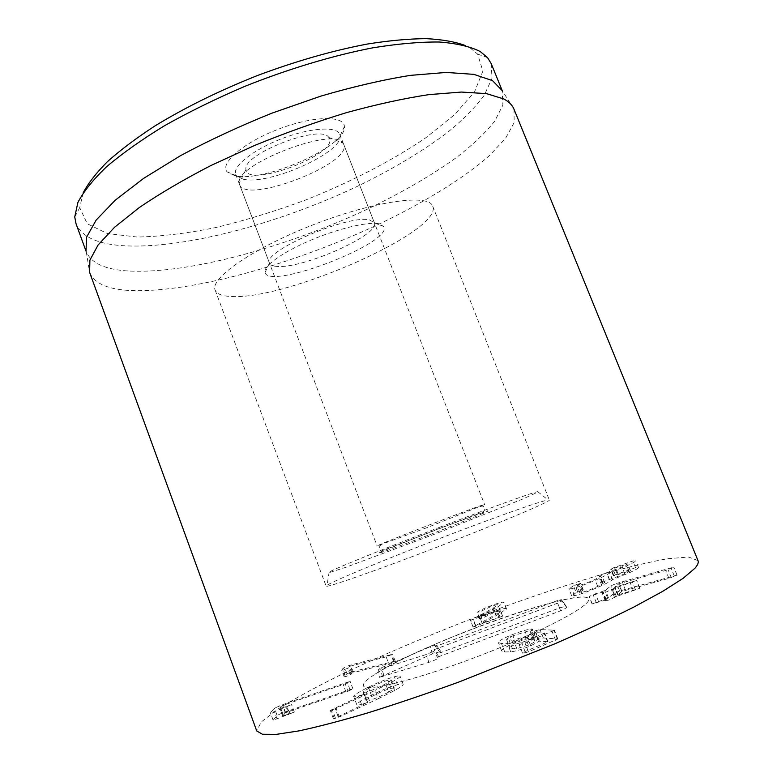<?xml version="1.0" encoding="UTF-8"?>
<svg xmlns="http://www.w3.org/2000/svg" width="773" height="773" viewBox="0 0 773 773"><rect width="100%" height="100%" fill="white"/><g stroke="black" fill="none" stroke-linecap="round" stroke-linejoin="round"><path stroke-width="0.58" stroke-dasharray="3.87 2.9" d="M347.985 691.246L352.932 688.907L349.976 689.613L282.474 712.899L277.092 715.431L273.13 720.281L294.31 712.107L282.792 716.02L285.324 712.822L347.985 691.246L345.222 683.825L282.638 705.517L280.068 708.599L291.576 704.667L274.415 711.633L270.405 712.841L274.415 708.145L285.508 703.604L347.222 682.24L350.169 681.515L345.222 683.825M285.624 712.706L282.937 705.401M285.324 712.822L282.638 705.517M277.092 715.431L274.415 708.145M288.174 710.86L285.508 703.604M352.932 688.907L350.169 681.515M386.152 656.837L349.609 666.355L347.724 668.297L342.874 670.056L341.714 670.065L344.545 667.186L350.237 665.138L392.616 654.238L386.152 656.837L388.732 663.669L395.196 661.07L352.691 671.689L346.99 673.737L344.188 676.704L345.367 676.713L350.217 674.955L347.724 668.297M350.217 674.955L352.082 672.964L388.732 663.669M352.082 672.964L349.609 666.355M351.976 673.012L349.502 666.413M351.068 674.414L348.575 667.766M473.144 627L502.576 616.168L482.12 623.202L500.092 613.462L506.499 608.776C505.957 607.945 502.035 608.853 494.71 611.482C486.797 614.506 481.84 616.854 479.82 618.497L482.101 618.274L493.744 612.689C497.841 611.221 500.054 610.709 500.373 611.172L495.783 614.487L473.144 627L470.593 620.381L493.28 608.061L497.899 604.824C497.59 604.389 495.387 604.911 491.299 606.39L479.637 611.916L477.376 612.177C479.405 610.573 484.371 608.254 492.275 605.22C499.59 602.582 503.513 601.655 504.025 602.428L497.58 607.008L479.589 616.574L499.996 609.539L470.593 620.381M493.744 612.689L491.299 606.39M485.202 616.757L482.748 610.419M479.521 618.777L477.076 612.448M479.82 618.497L477.376 612.177M494.71 611.482L492.275 605.22M482.139 623.173L479.589 616.574M482.12 623.202L479.569 616.612M502.576 616.168L499.996 609.539M475.695 626.517L473.134 619.878M576.185 592.649L571.662 595.77L574.484 595.674C581.112 594.157 590.234 590.785 601.848 585.567C609.269 582.05 612.757 580.098 612.322 579.692L629.29 572.812C635.503 569.943 638.585 568.174 638.537 567.517L635.541 567.701L615.308 574.841L613.975 575.885L630.449 570.658L624.797 573.866L603.945 581.538L601.867 582.716L604.573 582.533L597.713 586.427C590.872 589.538 585.451 591.558 581.451 592.485L579.76 592.553L582.9 590.012L576.185 592.649L573.469 585.789L580.185 583.161L577.025 585.634L578.697 585.548C582.687 584.591 588.108 582.571 594.939 579.479L601.829 575.653L599.133 575.866L601.22 574.706L622.052 567.024L627.724 563.865L611.279 569.15L612.622 568.126L632.836 560.966L635.802 560.734C635.841 561.362 632.749 563.092 626.526 565.942L609.568 572.803C609.994 573.18 606.496 575.102 599.065 578.581C587.441 583.77 578.339 587.142 571.73 588.707L568.928 588.842L573.469 585.789M582.9 590.012L580.185 583.161M581.451 592.485L578.697 585.548M597.713 586.427L594.939 579.479M602.814 582.61L600.08 575.75M609.53 579.528L606.805 572.696M624.797 573.866L622.052 567.024M628.816 570.745L626.101 563.981M618.313 574.358L615.617 567.614M617.269 573.991L614.583 567.276M635.541 567.701L632.836 560.966M629.29 572.812L626.526 565.942M612.429 579.557L609.675 572.667M612.255 579.634L609.501 572.745M601.848 585.567L599.065 578.581M574.484 595.674L571.73 588.707M619.627 590.987L613.868 593.403L608.535 597.973L592.244 603.906L606.351 599.829L605.278 600.863L608.979 600.012L616.381 596.495L639.725 588.321L617.675 594.988L621.714 591.461L668.906 578.349L677.071 575.141L619.627 590.987L616.593 583.412L670.993 567.855L673.814 567.382L665.727 570.484L618.661 583.828L614.583 587.258L636.585 580.513L613.269 588.717L605.868 592.195L602.177 593.075L602.66 592.224L589.074 596.37L605.462 590.263L610.844 585.818L616.593 583.412M613.868 593.403L610.844 585.818M625.154 589.345L622.11 581.75M674.172 575.692L670.993 567.855M668.906 578.349L665.727 570.484M621.946 591.384L618.893 583.75M621.714 591.461L618.661 583.828M617.675 594.988L614.603 587.238L617.675 594.988M614.612 597.645L611.501 589.847M605.375 600.669L602.283 592.891M535.196 637.165L534.124 637.261C529.032 637.967 522.036 640.141 513.137 643.783C505.281 647.107 501.445 649.484 501.629 650.914L504.73 651.939L510.702 651.852C516.074 651.146 522.741 649.127 530.703 645.793L539.361 641.165L547.989 641.764L525.07 651.533L522.935 653.311L528.452 651.861L557.826 638.962L543.342 637.986L537.844 639.416L534.916 641.281C534.356 642.218 532.182 643.494 528.394 645.097L516.789 648.615L509.842 647.996C509.755 647.175 511.871 645.851 516.19 644.025L533.128 638.807L535.534 637.319L531.969 628.913L529.882 630.507L512.982 635.783C508.663 637.609 506.547 638.904 506.605 639.677L513.494 640.141L525.07 636.585C528.858 634.991 531.032 633.734 531.611 632.826L534.558 631L540.027 629.541L554.386 630.198L525.002 643.01L519.504 644.498L521.649 642.769L544.569 633.048L536.027 632.643L527.35 637.194C519.388 640.517 512.731 642.566 507.397 643.329L501.474 643.532L498.411 642.614C498.247 641.261 502.102 638.923 509.958 635.619C518.857 631.985 525.833 629.792 530.906 629.019L531.969 628.913M534.124 637.261L530.906 629.019M533.128 638.807L529.882 630.507M528.5 640.17L525.273 631.899M516.789 648.615L513.494 640.141M534.916 641.281L531.611 632.826M539.361 641.165L536.027 632.643M539.187 641.242L535.853 632.71M530.703 645.793L527.35 637.194M510.702 651.852L507.397 643.329M513.137 643.783L509.958 635.619M366.228 692.096L363.088 692.415C362.962 691.883 364.875 690.54 368.818 688.385C375.929 684.607 382.316 681.883 387.988 680.23L391.186 679.882C391.312 680.395 389.457 681.709 385.611 683.834C378.461 687.67 371.997 690.424 366.228 692.096L369.32 700.357L366.16 700.628C366.035 700.067 367.929 698.695 371.861 696.502L368.818 688.385M371.861 696.502C378.954 692.666 385.35 689.931 391.032 688.308L387.988 680.23M391.032 688.308L394.249 687.999C394.394 688.54 392.549 689.893 388.713 692.048L385.611 683.834M388.713 692.048C381.572 695.942 375.108 698.715 369.32 700.357M378.239 698.724L394.568 690.531C400.646 687.091 403.506 684.994 403.139 684.231C402.897 683.641 400.984 683.815 397.399 684.772C388.423 687.245 377.871 691.729 365.755 698.212C359.445 701.729 356.459 703.894 356.788 704.715C356.981 705.237 358.556 705.131 361.513 704.377L367.61 702.435L333.463 718.929L339.289 716.977L378.239 698.724L375.098 690.376L336.12 708.455L330.303 710.426L364.489 694.106L358.401 696.067C355.454 696.84 353.889 696.975 353.705 696.483C353.396 695.7 356.401 693.584 362.721 690.125C374.866 683.728 385.418 679.274 394.365 676.752C397.94 675.776 399.844 675.573 400.076 676.124C400.424 676.848 397.544 678.897 391.457 682.288L375.098 690.376M394.568 690.531L391.457 682.288M339.289 716.977L336.12 708.455M367.61 702.435L364.489 694.106M367.648 702.367L364.527 694.048M361.513 704.377L358.401 696.067M365.755 698.212L362.721 690.125M397.399 684.772L394.365 676.752M698.019 560.657L688.666 557.043L667.534 558.724C648.566 562.164 626.043 567.575 599.964 574.948C558.512 587.345 514.374 602.486 467.559 620.371C420.87 638.575 377.997 657.002 338.961 675.66C314.688 687.719 294.368 698.84 278 709.034L261.226 721.982L256.723 730.939M374.142 674.819C366.412 679.902 362.856 683.554 363.484 685.786C364.643 692.743 417.942 679.573 480.999 655.204C544.076 630.903 592.408 604.853 588.591 598.92C583.837 585.287 418.319 644.663 374.142 674.819M243.215 179.191C268.386 185.684 342.835 152.696 340.101 135.855L339.753 134.28C336.97 126.018 310.089 127.69 281.701 138.705C253.264 149.614 232.229 166.427 235.717 174.418L236.519 175.829L243.215 179.191M234.828 175.713L227.107 171.838C219.426 163.432 243.389 142.609 278.077 129.313C312.698 115.863 344.439 115.196 344.391 126.588C347.125 146.107 263.612 183.153 234.828 175.713M276.425 266.356C272.54 266.038 270.241 264.994 269.516 263.235L269.448 263.042C261.921 251.708 348.285 214.227 369.494 219.928L374.374 222.769C380.77 234.557 301.518 269.497 276.425 266.356M83.136 192.912L79.716 207.628L87.243 223.764L107.341 233.523L137.265 237.04C161.103 236.519 187.395 233.33 216.131 227.475C245.563 220.315 275.323 211.193 305.393 200.11C350.043 182.38 391.805 160.919 425.788 137.797L454.746 114.539L474.554 91.823L482.893 71.097L477.617 54.091L470.351 48.129L465.211 45.491M378.664 223.706C367.272 221.561 336.699 228.972 309.132 240.905C281.498 252.81 262.801 266.598 265.023 272.54C269.333 290.493 392.819 242.848 383.959 226.653L378.664 223.706M231.832 296.503C286.899 299.895 443.373 231.021 432.696 206.169C429.121 193.704 375.378 200.709 314.688 224.209C253.95 247.573 209.425 278.483 215.155 290.117C216.836 294.088 222.402 296.214 231.832 296.503M491.184 63.56L492.005 78.334L484.246 95.292C475.279 107.36 463.085 119.718 447.644 132.367C422.251 151.479 392.201 169.451 357.474 186.293C276.956 224.412 180.128 250.21 120.105 245.505C96.171 243.476 81.474 236.219 76.034 223.755M513.794 108.722L502.15 90.538L502.885 105.089L494.73 121.158C485.521 132.685 473.086 144.561 457.442 156.793C431.74 175.326 401.448 192.912 366.566 209.551C285.701 247.273 188.979 273.903 129.516 271.062C105.795 269.796 91.388 263.4 86.286 251.882L89.62 272.396M89.813 272.956C94.799 284.049 109.37 289.952 133.516 290.648C193.791 292.059 291.914 264.356 374.267 226.334C421.101 204.333 462.447 179.413 489.444 155.576L505.552 138.357L514.151 122.636L514.026 109.264M436.127 644.982L435.441 646.547L556.763 600.824L561.314 599.597L561.903 600.979L557.623 603.143L434.068 649.697L433.344 651.359L426.783 654.335L380.693 668.974L378.557 669.321L381.562 667.669L430.339 646.692L436.098 644.895L440.774 651.465L432.416 653.9L379.388 677.39L428.706 662.432C433.75 660.702 436.909 659.253 438.165 658.094L438.726 656.673L560.628 610.805L566.793 607.646L566.136 606.167L559.555 607.897L440.243 652.808L440.774 651.465M440.243 652.808L435.441 646.547M438.726 656.673L434.068 649.697M329.23 138.106L328.776 137.43C321.21 123.641 242.316 154.088 245.969 169.384C246.094 189.047 339.067 154.069 329.23 138.106M343.541 144.01L343.009 143.169C334.351 126.028 234.18 164.678 239.282 183.201L239.591 184.602C245.659 204.874 352.846 163.518 343.724 144.416L343.541 144.01M427.044 527.621L377.118 545.98C375.282 545.516 485.637 502.933 484.584 504.508L427.044 527.621M439.721 527.263C486.362 509.32 530.549 493.145 537.66 491.609L538.308 491.928L522.326 499.203L434.339 534.278L345.589 567.392L328.863 572.745L329.134 572.068C336.042 568.078 388.326 546.984 439.721 527.263M443.886 536.897C389.698 557.652 334.535 580.33 327.047 585.258L326.129 586.137C325.51 588.301 376.548 570.513 439.016 546.405C501.493 522.306 551.236 501.194 549.332 500.015L548.057 499.976C540.008 501.233 493.058 518.007 443.886 536.897M478.593 626.671C418.908 649.001 360.305 678.172 363.484 685.786C364.643 692.743 417.942 679.573 480.999 655.204C544.076 630.903 592.408 604.853 588.591 598.92C586.06 591.857 533.109 605.974 478.593 626.671M345.966 691.961L343.202 684.549M282.792 716.001L280.068 708.59L282.792 716.02M283.478 715.798L280.763 708.387M289.701 713.421L286.976 706.01M294.31 712.107L291.576 704.667M288.744 714.667L286 707.208M277.149 719.093L274.415 711.633M273.169 720.185L270.444 712.745M282.474 712.899L279.807 705.643M349.976 689.613L347.222 682.24M345.367 676.713L342.874 670.056M344.188 676.704L341.714 670.065M345.212 674.964L342.758 668.394M346.99 673.737L344.545 667.186M352.691 671.689L350.237 665.138M393.515 661.302L390.935 654.499M394.346 661.659L391.766 654.818M475.656 625.396L473.115 618.806M495.783 614.487L493.28 608.061M500.286 611.482L497.812 605.124M482.101 618.274L479.637 611.916M506.402 609.25L503.919 602.882M500.092 613.462L497.58 607.008M499.88 616.68L497.319 610.071M499.107 617.927L496.527 611.269M577.692 591.925L574.977 585.084M582.166 590.814L579.441 583.934M602.505 582.678L599.771 575.817M609.269 579.576L606.544 572.745M613.975 575.885L611.279 569.15M615.308 574.841L612.622 568.126M677.003 575.247L673.814 567.382M671.264 577.634L668.075 569.749M618.274 594.843L615.182 587.103M635.28 589.258L632.159 581.48M639.725 588.321L636.585 580.513M633.474 590.891L630.333 583.074M616.381 596.495L613.269 588.717M615.521 596.862L612.409 589.074M606.332 599.858L603.24 592.099M605.752 599.983L602.66 592.224M596.447 603.027L593.384 595.307M592.244 603.906L589.19 596.205M598.447 601.346L595.394 593.664M607.704 598.312L604.631 590.601M608.535 597.973L605.462 590.263M516.19 644.025L512.982 635.783M506.605 639.677L509.842 647.996L506.624 639.715M512.451 648.692L509.185 640.295M528.394 645.097L525.07 636.585M537.844 639.416L534.558 631M543.342 637.986L540.027 629.541M557.314 638.788L553.883 630.043M555.613 640.344L552.164 631.56M528.452 651.861L525.002 643.01M525.07 651.533L521.649 642.769M547.651 641.967L544.231 633.251M547.893 641.735L544.482 633.019M504.73 651.939L501.474 643.532M501.658 650.982L498.44 642.672M334.448 718.861L331.288 710.339M335.279 717.605L332.129 709.131M337.994 716.233L334.854 707.778M559.555 607.897L556.763 600.824M566.184 606.216L561.343 599.626M566.793 607.646L561.903 600.979M560.628 610.805L557.623 603.143M438.165 658.094L433.344 651.359M428.706 662.432L426.783 654.335M382.471 676.926L380.693 668.974M383.717 674.964L381.562 667.669M432.416 653.9L430.339 646.692M429.624 534.761L475.83 516.49L487.367 511.513L487.84 510.74L436.9 529.36L380.973 551.796L378.239 553.429L386.626 550.753L429.624 534.761M294.339 712.02L291.605 704.59M273.13 720.281L270.405 712.841M352.942 688.859L350.179 681.467M344.169 676.819L341.685 670.172M395.196 661.07L392.616 654.238M500.373 611.172L497.899 604.824M479.511 618.883L477.057 612.545M506.499 608.776L504.025 602.428M502.585 616.081L500.005 609.453M473.105 627.125L470.554 620.506M583.315 590.002L580.6 583.151M579.76 592.553L577.025 585.634M604.573 582.533L601.829 575.653M601.867 582.716L599.133 575.866M630.449 570.658L627.724 563.865M613.414 575.924L610.728 569.189M638.537 567.517L635.802 560.734M612.322 579.692L609.568 572.803M571.662 595.77L568.928 588.842M677.071 575.141L673.882 567.276M639.822 588.166L636.681 580.359M605.278 600.863L602.177 593.075M606.351 599.829L603.259 592.079M592.128 604.071L589.074 596.37M535.534 637.319L532.307 629.048M557.826 638.962L554.386 630.198M522.519 653.137L519.089 644.344M547.989 641.764L544.569 633.048M501.629 650.914L498.411 642.614M363.088 692.415L366.16 700.628M391.186 679.882L394.249 687.999M333.463 718.929L330.303 710.426M356.788 704.715L353.705 696.483M403.139 684.231L400.076 676.124M340.101 135.855L344.391 126.588M236.519 175.829L227.107 171.838M235.717 174.418L269.516 263.235M339.753 134.28L374.374 222.769M269.448 263.042L265.023 272.54M374.287 222.585L383.959 226.653M215.155 290.117L326.129 586.137M432.696 206.169L549.332 500.015M79.716 207.628L74.739 216.933M477.617 54.091L487.56 57.646M502.479 91.282L502.208 90.625M86.286 251.882L86.045 251.206M561.314 599.597L566.136 606.167M378.557 669.321L379.388 677.39M436.098 644.895L440.736 651.339M245.969 169.384L239.282 183.201M328.776 137.43L343.009 143.169M239.591 184.602L377.118 545.98M343.724 144.416L484.584 504.508M480.159 506.586C482.507 505.842 483.627 505.977 483.531 506.991L484.555 509.61L483.705 511.417L481.637 512.373L384.596 549.816L382.451 550.502L380.567 549.738L379.562 547.1C378.596 546.82 379.34 545.97 381.785 544.54M329.134 572.068L327.047 585.258M537.66 491.609L548.057 499.976"/><path stroke-width="1.16" d="M694.869 568.329C697.739 565.044 698.792 562.493 698.019 560.657L513.794 108.722C512.074 104.867 508.75 101.621 503.803 98.963L486.565 93.639L461.442 92.055L428.938 94.615C403.941 98.413 376.509 104.403 346.652 112.597C315.993 121.96 285.305 132.917 254.568 145.469L210.903 165.528C183.703 179.578 159.876 193.559 139.411 207.464L114.607 227.214L98.094 244.983L89.9 260.163L89.62 272.396L256.723 730.939L262.414 734.244L276.376 734.35L298.822 730.91C317.896 726.833 340.796 720.851 367.494 712.977C396.008 704.077 426.425 693.777 458.747 682.076L554.28 644.054C584.001 631.068 610.496 618.748 633.763 607.095L662.693 591.355L683.129 578.32L694.869 568.329M465.211 45.491C455.036 41.742 442.03 39.462 426.184 38.65C408.801 38.766 389.148 40.573 367.233 44.061C332.477 50.651 295.846 61.154 257.332 75.57C219.126 90.76 184.931 107.592 154.764 126.047C136.183 138.183 120.414 150.049 107.457 161.634C96.258 172.881 88.151 183.307 83.136 192.912M86.045 251.206L76.034 223.755L74.739 216.933L77.88 202.536C83.494 191.636 93.089 179.684 106.664 166.668C122.53 153.228 141.903 139.517 164.794 125.555C189.395 111.727 215.996 98.693 244.606 86.441C288.194 68.99 332.574 55.656 372.257 47.916C397.622 43.79 419.99 41.819 439.364 42.013C456.698 43.375 470.322 46.544 480.226 51.53L487.56 57.646L491.184 63.56L502.208 90.625M86.025 251.109L86.528 237.272L96.123 220.121L115.245 200.188L143.71 178.312L180.592 155.615C208.836 140.473 239.253 126.328 271.854 113.187L320.805 96.132C353.097 86.682 383.002 79.754 410.521 75.358L446.311 72.44L473.868 74.363L492.488 80.624L502.15 90.538"/></g></svg>

